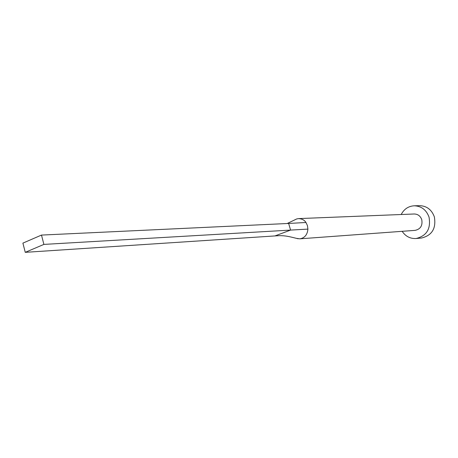 <?xml version="1.0" encoding="UTF-8"?>
<svg xmlns="http://www.w3.org/2000/svg" width="458" height="458" viewBox="0 0 458 458"><rect width="100%" height="100%" fill="white"/><g stroke="black" fill="none" stroke-linecap="round" stroke-linejoin="round"><path stroke-width="0.69" d="M296.555 238.36L299.818 238.83C304.679 238 307.375 234.759 307.908 229.109L307.438 225.611L305.961 222.491C304.513 220.132 302.08 218.832 298.673 218.598L296.761 218.918L294.597 219.949M299.818 238.83L415.154 230.363C420.547 229.126 422.751 225.548 421.755 219.645C420.381 215.97 417.873 214.086 414.227 213.995L298.673 218.598M402.153 231.319C405.593 236.402 410.231 238.807 416.059 238.521C426.701 235.927 431.03 228.782 429.026 217.086C426.318 209.827 421.377 206.066 414.204 205.791C408.381 206.163 404.048 209.071 401.202 214.51M416.059 238.521L421.475 238.028C432.037 235.464 436.325 228.399 434.344 216.829C431.654 209.655 426.759 205.934 419.648 205.665L414.204 205.791M307.908 229.109L290.584 230.088L288.649 223.452L305.961 222.491M275.023 235.899L290.584 230.088L43.894 244.406L41.489 235.08L22.9 243.118L25.253 252.335L279.077 235.664C285.5 235.601 288.58 236.391 298.152 238.767M41.489 235.08L288.649 223.452M25.253 252.335L43.894 244.406M296.761 218.918L287.183 223.521"/></g></svg>
